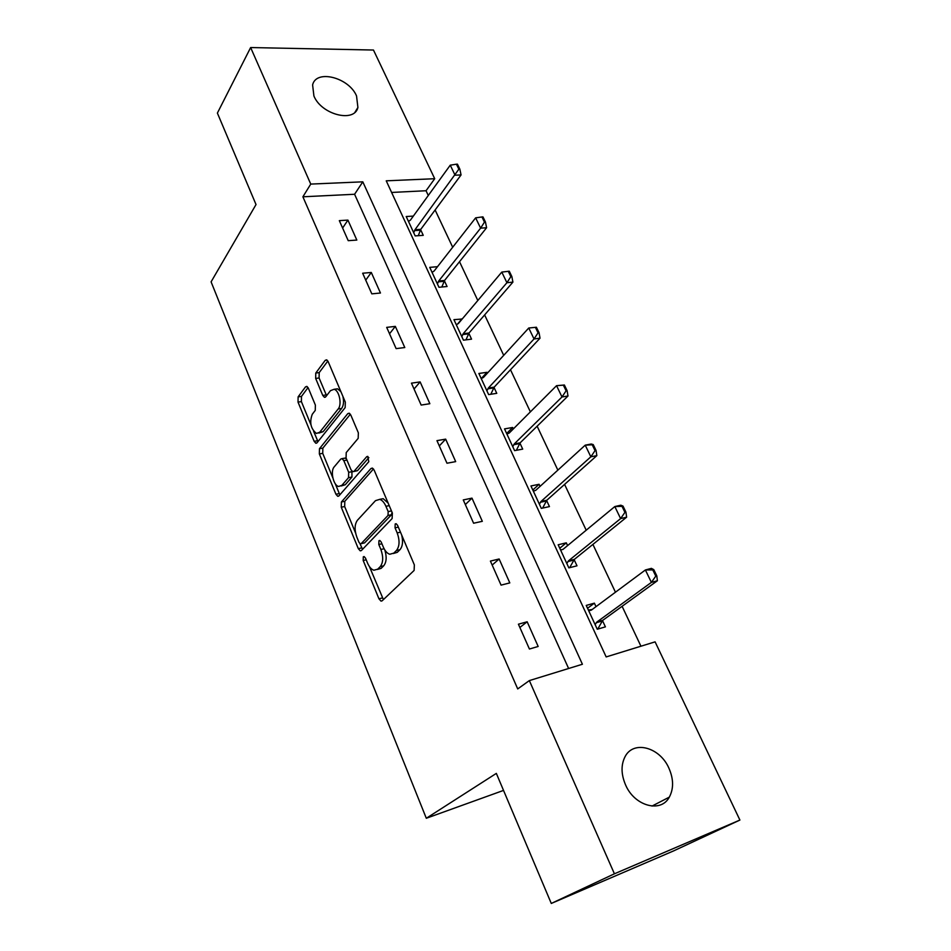 <?xml version="1.0" encoding="UTF-8"?>
<svg xmlns="http://www.w3.org/2000/svg" width="951" height="951" viewBox="0 0 951 951"><rect width="100%" height="100%" fill="white"/><g stroke="black" fill="none" stroke-linecap="round" stroke-linejoin="round"><path stroke-width="1.43" d="M363.306 556.799L363.187 560.484L378.938 598.785L381.006 601.115L382.147 600.806L414.113 570.445L414.363 564.918L397.542 525.261L396.127 523.704L395.2 523.965L395.045 527.829L397.185 532.905C399.872 540.453 399.634 546.302 396.472 550.474L393.797 553.125L389.767 554.255C387.2 553.434 385.036 551.021 383.289 547.027L381.196 542.022L379.806 540.465L378.938 540.715L378.795 544.483L380.875 549.476C383.479 556.894 383.265 562.612 380.234 566.63L377.678 569.185L373.898 570.231C371.377 569.435 369.25 567.034 367.526 563.04L365.493 558.118L364.126 556.561L363.306 556.799M356.542 95.944L357.909 107.475C354.485 123.048 321.462 114.738 313.925 96.027L312.606 84.924C316.136 69.007 348.993 77.542 356.542 95.944M668.933 768.218C673.653 779.047 673.772 788.688 669.326 797.128C660.921 813.331 634.412 806.115 625.52 784.801C621.074 774.245 620.908 764.901 625.021 756.758C633.414 739.961 659.875 747.129 668.933 768.218M308.362 388.222L306.769 386.391L305.497 386.902L298.115 396.876L298.02 402.107L314.151 441.312L315.815 443.237L317.028 442.786L345.165 407.599L345.32 402.095L328.178 361.653L326.55 359.823L325.171 360.37L315.768 373.054L315.661 378.439L322.769 395.426L324.422 397.304L325.729 396.805L330.461 390.671L334.086 389.292C339.234 390.35 342.182 404.555 338.176 408.978L319.726 432.23L316.421 433.454C310.68 428.735 309.301 422.327 312.285 414.256L315.256 410.404L315.375 405.09L308.362 388.222M739.902 820.059L673.653 850.883L551.283 903.45L496.339 773.389L426.31 818.264L211.098 281.853L256.021 204.548L217.387 113.086L250.636 47.55L373.47 50.034L434.714 178.717L386.237 180.821L606.167 656.927L655.096 641.854L739.902 820.059L614.417 873.803L529.35 680.595L582.404 664.25L362.806 181.831L310.751 184.09L250.636 47.55M551.283 903.45L614.417 873.803M568.615 668.494L354.592 194.266L302.894 196.798L517.713 688.928L529.35 680.595M302.894 196.798L310.751 184.09M341.409 501.962L341.266 507.216L358.313 548.644L360.239 550.843L361.416 550.498L392.133 518.545L392.359 513.017L374.183 470.174L372.305 468.082L370.961 468.522L341.409 501.962L344.821 501.296L344.666 506.55L355.603 533.071M335.929 494.235L319.346 453.936L319.465 448.694L347.733 413.673L349.112 413.186L350.848 415.135L358.361 432.836L358.182 438.34L346.223 452.581L346.069 457.978L350.955 469.675L352.762 471.72L354.057 471.292L366.706 456.694L367.657 456.385L368.822 461.687L338.913 495.899L337.724 496.291L335.929 494.235L339.317 493.581L335.239 483.679M426.31 818.264L503.531 790.412M538.171 646.466L527.163 621.776L518.414 624.201L529.422 649.022L538.171 646.466M509.807 582.904L499.132 558.986L490.407 561.078L501.07 585.127L509.807 582.904M482.323 521.314L471.981 498.134L463.268 499.929L473.598 523.228L482.323 521.314M455.684 461.615L445.662 439.136L436.961 440.646L446.982 463.232L455.684 461.615M429.852 403.711L420.128 381.91L411.45 383.158L421.162 405.067L429.852 403.711M404.793 347.543L395.343 326.383L386.688 327.37L396.127 348.625L404.793 347.543M380.459 293.015L371.294 272.473L362.664 273.222L371.817 293.859L380.459 293.015M356.827 240.068L347.923 220.109L339.329 220.632L348.221 240.674L356.827 240.068M640.938 646.216L622.109 606.31M615.452 592.2L592.901 544.4M586.208 530.218L564.585 484.392M557.857 470.127L537.137 426.203M530.373 411.866L510.485 369.737M503.709 355.353L484.63 314.924M477.818 300.504L459.511 261.691M452.688 247.236L435.118 209.981M428.283 195.49L426.036 190.747L391.61 192.447M596.004 606.655L594.375 603.16L586.232 605.418L597.264 629.241L605.407 626.864L602.47 620.563M567.592 545.601L566.309 542.819L558.166 544.78L568.853 567.878L576.995 565.809L574.107 559.604M540.049 486.389L539.074 484.285L530.943 485.961L541.309 508.369L549.452 506.586L546.599 500.464M513.326 428.937L512.648 427.475L504.517 428.889L514.586 450.631L522.717 449.122L519.912 443.083M487.387 373.172L486.983 372.305L478.864 373.47L488.648 394.594L496.767 393.334L493.997 387.39M462.186 319.025L453.948 319.655L463.446 340.173L471.553 339.15L468.831 333.29M437.508 266.684L429.745 267.362L438.97 287.297L447.065 286.513L444.367 280.723M413.352 216.091L406.22 216.531L415.183 235.907L423.254 235.337L420.604 229.631M426.036 190.747L434.714 178.717M354.592 194.266L362.806 181.831M594.375 603.16L587.552 608.26M527.163 621.776L519.864 627.47M499.132 558.986L492.166 565.072M566.309 542.819L559.77 548.24M471.981 498.134L465.324 504.577M539.074 484.285L532.81 490.015M445.662 439.136L439.303 445.924M512.648 427.475L506.645 433.49M420.128 381.91L414.042 389.018M486.983 372.305L481.254 378.569M395.343 326.383L389.53 333.777M462.055 318.728L457.502 324.125M371.294 272.473L365.731 280.141M347.923 220.109L342.61 228.038M377.369 569.459L381.113 568.389L377.678 569.185M384.81 549.963C386.902 556.953 386.522 562.255 383.669 565.845L381.113 568.389M393.381 553.506L397.28 552.341L393.797 553.125M401.679 535.021C403.236 541.559 402.653 546.456 399.955 549.702L397.28 552.341M369.428 566.594L383.408 599.617M373.481 468.962L344.821 501.296M359.989 543.71L362.557 549.309M358.991 542.343L360.334 543.877L361.166 543.627L388.02 515.442L388.174 511.59L385.928 506.301C384.24 502.473 382.159 500.155 379.711 499.37L375.49 500.654L357.41 520.268C354.533 524.381 354.354 530.028 356.875 537.208L358.991 542.343M361.071 543.71L364.578 542.878L361.166 543.627M392.026 512.256L391.515 514.729L364.578 542.878M388.139 503.079L383.194 498.681L379.639 499.358M332.838 477.866L322.734 453.365L319.346 453.936M350.348 414.208L322.853 448.123L322.734 453.365M353.796 471.53L357.505 470.662L368.857 457.621M334.193 466.893C330.163 471.09 333.385 485.45 338.592 486.46L341.849 485.379L348.53 477.664L348.684 472.302L343.81 460.629L342.039 458.62L340.779 459.06L334.193 466.893M341.207 485.973L345.261 484.737L341.849 485.379M351.918 471.173L351.953 477.033L345.261 484.737M346.295 458.537L344.488 458.192M339.317 493.581L339.947 494.71M318.847 433.074L323.138 431.683L319.726 432.23M342.871 396.329C344.036 401.477 343.62 405.518 341.635 408.454L323.138 431.683M340.922 391.729L337.546 388.804L334.574 389.47M327.845 361L319.203 372.59L319.084 377.975L326.585 395.687M313.628 431.29L317.979 441.609M308.041 387.58L301.491 396.389L301.396 401.619L310.918 424.717M592.164 609.508L588.384 610.043M597.727 629.098L602.72 620.349L657.379 580.752L651.387 582.392L645.396 569.97L591.332 610.126L588.705 610.756M652.778 569.899L645.396 569.97L651.387 568.365L653.777 569.625L652.778 569.899L655.786 576.116L656.796 575.842L653.777 569.625M595.124 624.617L596.859 622.037L651.387 582.392L655.786 576.116M656.796 575.842L657.379 580.752M562.968 549.416L560.555 549.94M569.661 567.676L574.356 559.378L626.626 517.189L620.623 518.592L614.822 506.562L563.123 549.286L560.615 550.058M622.013 506.324L614.822 506.562L620.825 505.195L623.012 506.098L622.013 506.324L624.926 512.351L625.936 512.114L623.012 506.098M566.832 563.503L568.484 560.84L620.623 518.592L624.926 512.351M625.936 512.114L626.626 517.189M542.593 508.096L546.837 500.226L596.848 455.624L590.844 456.813L585.222 445.163L535.77 490.288L533.356 491.18M592.223 444.783L585.222 445.163L591.225 444.01L593.234 444.592L592.223 444.783L595.053 450.608L596.051 450.417L593.234 444.592M539.395 504.22L540.964 501.498L590.844 456.813L595.053 450.608M596.051 450.417L596.848 455.624M516.357 450.31L520.126 442.845L567.997 395.996L561.993 396.971L556.549 385.678L509.225 433.038L506.907 434.048M563.372 385.155L556.549 385.678L564.371 385L563.372 385.155L566.107 390.802L567.105 390.647L564.371 385M512.767 446.708L514.277 443.915L561.993 396.971L566.107 390.802M567.105 390.647L567.997 395.996M490.823 394.261L494.199 387.128L540.025 338.187L534.034 338.96L528.756 328.012L483.453 377.452L481.23 378.581M535.401 327.358L528.756 328.012L536.4 327.239L535.401 327.358L538.052 332.838L539.051 332.719L536.4 327.239M486.912 390.873L488.35 388.02L534.034 338.96L538.052 332.838M539.051 332.719L540.025 338.187M465.978 339.852L469.021 333.016L512.91 282.126L506.919 282.72L501.795 272.093L458.43 323.471L456.29 324.707M511.852 276.539L509.284 271.225L508.286 271.32L510.853 276.634L511.852 276.539L512.91 282.126M461.817 336.642L463.185 333.73L506.919 282.72L510.853 276.634M501.795 272.093L508.286 271.32M441.811 287.024L444.569 280.45L486.591 227.741L480.612 228.157L475.643 217.85L434.12 271.023L432.063 272.355M485.462 222.047L482.965 216.887L481.967 216.959L484.463 222.118L485.462 222.047L486.591 227.741M437.424 283.957L438.732 280.997L480.612 228.157L484.463 222.118M475.643 217.85L481.967 216.959M418.274 235.693L420.782 229.346L461.057 174.936L455.077 175.198L450.251 165.189L410.475 220.05L408.502 221.464M459.856 169.159L457.431 164.154L456.432 164.19L458.858 169.195L459.856 169.159L461.057 174.936M413.721 232.745L414.969 229.738L458.858 169.195M450.251 165.189L456.432 164.19M366.194 559.806L363.187 560.484M398.338 527.127L395.045 527.829M381.933 543.794L378.795 544.483M383.669 565.845L380.234 566.63M384.109 548.763L380.875 549.476M399.955 549.702L396.472 550.474M400.49 532.191L397.185 532.905M382.361 597.941L378.938 598.785M372.637 468.213L370.961 468.522M361.725 547.907L358.313 548.644M344.666 506.55L341.266 507.216M391.515 514.729L388.02 515.442M391.467 510.913L388.174 511.59M389.221 505.635L385.928 506.301M322.853 448.123L319.465 448.694M349.552 413.4L347.733 413.673M357.505 470.662L354.057 471.292M367.906 456.492L366.706 456.694M351.953 477.033L348.53 477.664M352.12 471.684L348.684 472.302M346.949 460.082L343.81 460.629M341.635 408.454L338.176 408.978M326.205 394.938L322.769 395.426M319.084 377.975L315.661 378.439M319.203 372.59L315.768 373.054M327.108 360.132L325.171 360.37M317.527 440.753L314.151 441.312M301.396 401.619L298.02 402.107M301.491 396.389L298.115 396.876M307.268 386.665L305.497 386.902M602.72 620.349L596.859 622.037M602.102 621.051L596.229 622.739M574.356 559.378L568.484 560.84M573.75 560.103L567.89 561.577M546.837 500.226L540.964 501.498M546.254 500.987L540.394 502.259M520.126 442.845L514.277 443.915M519.579 443.63L513.73 444.699M494.199 387.128L488.35 388.02M493.676 387.937L487.839 388.828M469.021 333.016L463.185 333.73M468.522 333.849L462.685 334.562M444.569 280.45L438.732 280.997M444.081 281.294L438.256 281.853M420.782 229.346L414.969 229.738M420.33 230.213L414.517 230.606M357.909 107.475L355.008 112.17M669.326 797.128L652.006 806.079M382.124 600.842L381.006 601.115M361.297 550.605L360.239 550.843M383.194 498.681L379.711 499.37M345.475 458.025L342.039 458.62M338.699 496.101L337.724 496.291M337.546 388.804L334.086 389.292M325.337 397.173L324.422 397.304M316.719 443.083L315.815 443.237"/></g></svg>

